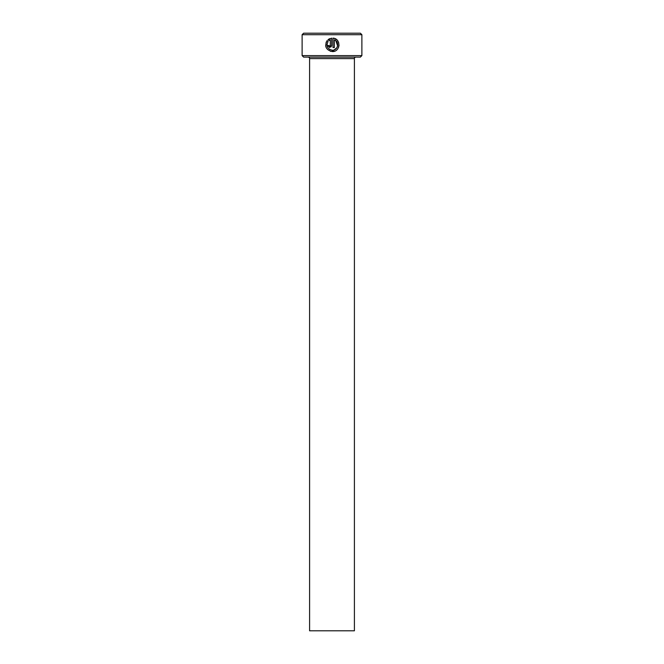 <?xml version="1.0" encoding="UTF-8"?>
<svg xmlns="http://www.w3.org/2000/svg" width="664" height="664" viewBox="0 0 664 664"><rect width="100%" height="100%" fill="white"/><g stroke="black" fill="none" stroke-linecap="round" stroke-linejoin="round"><path stroke-width="1" d="M334.249 38.387L332.996 38.139C341.254 38.529 340.591 52.016 332.324 51.576C326.016 50.082 324.281 46.414 327.103 40.579L328.066 41.541C325.924 46.181 327.344 49.078 332.324 50.232L329.468 49.418M327.02 45.816L326.962 44.305M330.44 51.311L334.747 51.128M338.549 47.401L339.047 45.194M338.69 42.645L337.42 40.446M336.507 39.566L334.291 38.404M329.626 46.189L328.954 45.517L329.626 46.189L330.298 45.517L330.298 39.848L329.02 40.587L328.058 39.624L331.651 38.139L331.651 45.517L329.626 47.534L327.609 45.517L328.954 45.517M331.07 46.928L331.651 45.517M361.88 55.61L360.386 57.104L303.614 57.104L302.12 55.61L361.88 55.61L361.88 34.694L302.12 34.694L303.614 33.2L360.386 33.2L361.88 34.694M354.41 630.8L309.59 630.8L309.59 58.598L354.41 58.598L354.41 630.8M308.096 57.104A1.494 1.494 0 0 1 309.59 58.598M355.904 57.104A1.494 1.494 0 0 0 354.41 58.598M332.324 50.232C338.042 50.564 339.76 41.683 334.341 39.848L334.341 47.534L332.996 47.534L332.996 38.139M302.12 55.61L302.12 34.694M329.02 40.587L330.298 39.848M329.742 38.62L328.058 39.624M326.198 42.039L325.675 45.924L326.223 47.708M334.341 39.848L335.901 40.811M335.918 40.828L337.611 45.891M337.569 46.082L336.955 47.6M336.797 47.841L334.116 49.924"/></g></svg>
